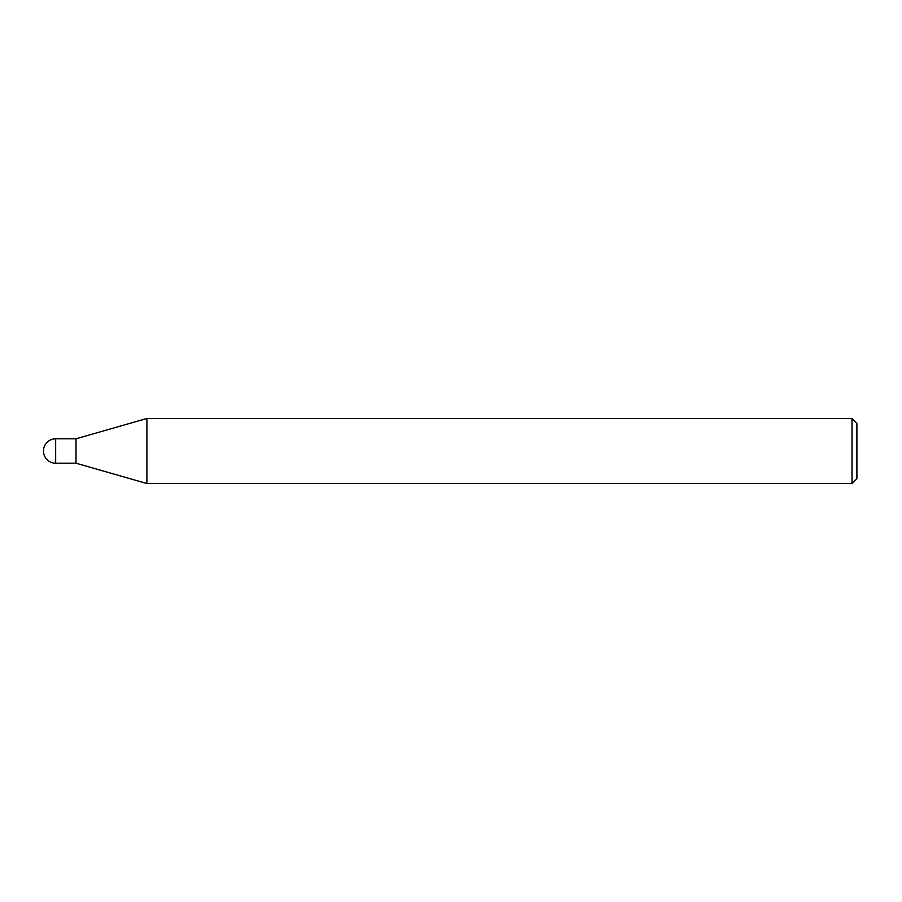 <?xml version="1.0" encoding="UTF-8"?>
<svg xmlns="http://www.w3.org/2000/svg" width="902" height="902" viewBox="0 0 902 902"><rect width="100%" height="100%" fill="white"/><g stroke="black" fill="none" stroke-linecap="round" stroke-linejoin="round"><path stroke-width="1.35" d="M146.913 483.54L76.005 463.2L76.005 438.8L146.913 418.46L852.018 418.46L856.9 423.342L856.9 478.658L852.018 483.54L146.913 483.54L146.913 418.46M852.018 483.54L852.018 418.46M55.665 438.8A12.2 12.2 0 0 0 43.465 451A12.2 12.2 0 0 0 55.665 463.2L55.665 438.8L76.005 438.8M76.005 463.2L55.665 463.2"/></g></svg>
